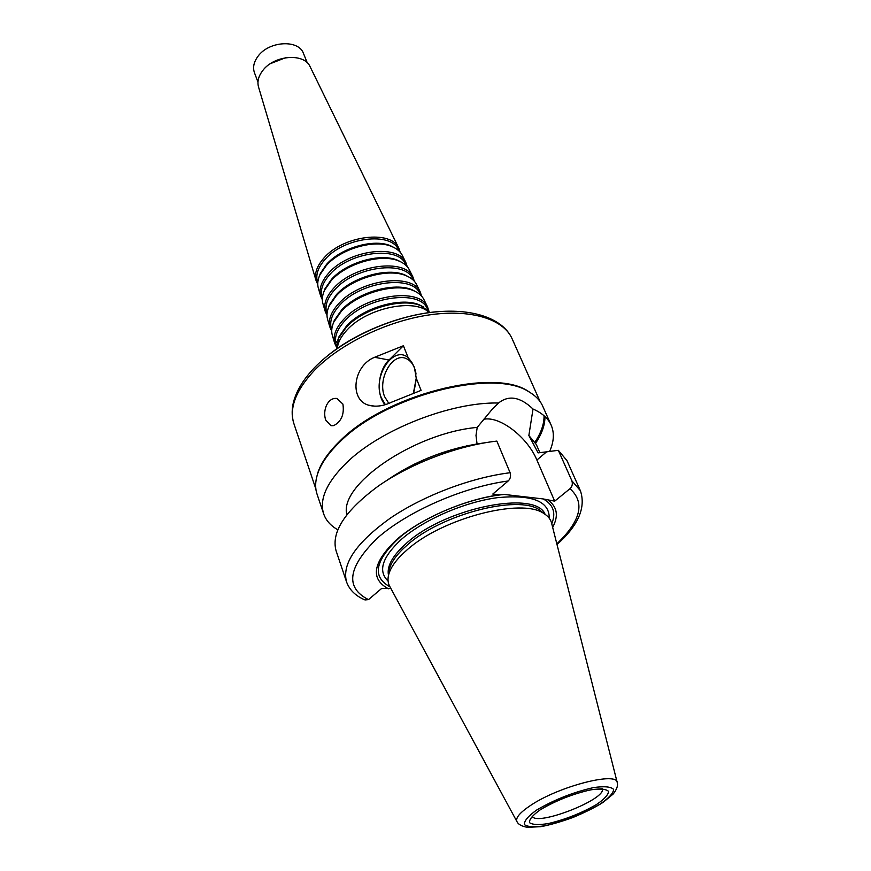 <?xml version="1.0" encoding="UTF-8"?>
<svg xmlns="http://www.w3.org/2000/svg" width="871" height="871" viewBox="0 0 871 871"><rect width="100%" height="100%" fill="white"/><g stroke="black" fill="none" stroke-linecap="round" stroke-linejoin="round"><path stroke-width="1.31" d="M385.102 404.688C375.771 394.813 377.938 370.327 388.999 360.006L403.415 345.743L408.129 357.622L411.809 362.347L414.389 367.399L416.251 378.156L421.096 390.371L391.721 402.13C383.392 406.136 375.63 407.149 368.455 405.167C349.151 399.735 353.038 365.766 374.617 357.284L403.415 345.743M336.62 348.944L338.569 338.231L346.429 327.082C363.675 308.269 403.088 297.283 421.335 305.971L430.024 312.526M337.589 340.735L339.037 336.642L346.712 325.732C363.577 307.343 402.064 296.608 419.909 305.111L423.731 307.136M336.13 344.568L335.999 344.121C334.17 336.903 337.186 329.064 345.036 320.604C366.517 296.565 419.68 289.237 427.215 308.563L427.411 308.976M336.5 347.202L334.66 343.141C332.809 335.792 335.868 327.801 343.849 319.189C365.7 294.681 419.855 287.234 427.53 306.93L428.924 311.165M332.417 335.575L332.276 335.128C331.187 331.132 331.699 326.756 333.822 322.009L341.29 311.339C357.894 292.994 395.87 282.356 413.845 290.805C418.624 292.863 421.956 295.737 423.861 299.417L424.068 299.842M425.244 303.62L425.473 305.884M337.055 342.575L334.105 339.157M332.842 324.491L334.279 320.441L341.574 310.022C357.796 292.09 394.868 281.703 412.44 289.967L416.251 291.97M331.361 328.563L331.23 328.127C329.423 320.985 332.319 313.266 339.919 304.959C360.703 281.387 412.408 274.463 419.887 293.56L420.094 293.973M331.72 331.176L329.913 327.158C328.073 319.886 331.013 312.025 338.743 303.565C359.897 279.526 412.571 272.481 420.214 291.959L421.597 296.129M327.692 319.701L327.561 319.254C326.451 315.215 326.984 310.795 329.14 306.015L336.228 295.835C352.2 277.958 388.782 267.658 406.463 275.867C411.297 277.925 414.672 280.821 416.588 284.545L416.795 284.969M328.149 308.486L329.597 304.48L336.511 294.54C352.124 277.076 387.813 267.027 405.091 275.051L408.869 277.022M326.669 312.787L326.538 312.351C324.741 305.296 327.529 297.697 334.889 289.564C354.987 266.45 405.233 259.906 412.669 278.774L412.865 279.177M326.995 315.356L325.231 311.404C323.402 304.208 326.233 296.467 333.724 288.17C354.181 264.599 405.396 257.947 412.985 277.185L414.367 281.3M323.043 304.044L322.912 303.609C321.791 299.526 322.324 295.073 324.524 290.25L331.23 280.56C346.604 263.151 381.814 253.178 399.19 261.148C404.068 263.205 407.476 266.112 409.414 269.879L409.62 270.293M323.533 292.71L324.981 288.758L331.524 279.297C346.527 262.291 380.867 252.579 397.84 260.353L401.596 262.28M322.041 297.229L321.911 296.793C320.136 289.836 322.803 282.367 329.924 274.387C349.347 251.752 398.167 245.568 405.548 264.185L405.744 264.588M406.528 275.704L405.091 275.051M322.346 299.766L320.615 295.857C318.808 288.758 321.519 281.137 328.77 273.015C348.552 249.912 398.33 243.63 405.864 262.617L407.236 266.668M329.597 304.48L328.998 305.906M318.459 288.606L318.329 288.17C317.196 284.044 317.741 279.569 319.973 274.724L326.32 265.513C341.094 248.573 374.966 238.915 392.026 246.635C396.947 248.681 400.388 251.61 402.348 255.41L402.544 255.813M318.971 277.163L320.43 273.265L326.614 264.272C341.029 247.734 374.051 238.338 390.709 245.862L394.421 247.745M317.469 281.877L317.338 281.453C315.585 274.583 318.155 267.245 325.035 259.438C343.805 237.271 391.21 231.446 398.526 249.803L398.711 250.195M317.752 284.392L316.053 280.527C314.268 273.527 316.881 266.036 323.881 258.066C343.022 235.453 391.373 229.519 398.842 248.246L400.203 252.242M258.567 87.1L258.469 86.773C257.108 81.526 258.502 76.158 262.672 70.671C273.94 55.102 304.219 52.717 310.087 66.653L310.228 66.958M270.456 63.627L285.59 57.726M257.968 82.081L254.452 72.718C252.612 67.415 253.809 61.928 258.034 56.245C269.03 40.861 298.895 39.304 303.533 53.577L307.278 62.854M326.549 405.157C329.205 400.127 332.689 397.905 336.99 398.483L342.913 404.09C344.415 414.433 341.367 421.597 333.767 425.581L330.947 425.69L325.678 419.985C324.121 415.119 324.415 410.187 326.549 405.157M316.249 479.115L317.665 473.236C320.931 463.078 328.182 452.506 339.396 441.532C384.372 395.216 492.866 367.246 528.098 391.188L533.128 394.563M544.059 415.75C544.146 424.025 541.131 432.778 535.012 442.033M416.033 374.062L415.739 372.363C414.171 365.287 410.96 360.681 406.136 358.547C392.386 351.993 377.187 379.31 384.623 396.664L388.804 403.393M408.129 357.622C393.169 344.785 372.265 376.708 381.324 397.775L385.363 404.612M413.431 393.039L416.251 378.156M416.24 379.168L414.128 391.155M466.562 446.475L466.497 445.93M466.932 445.832L466.769 446.616M461.075 448.097L460.726 447.259M466.606 446.66L466.442 445.941M453.486 450.296L452.517 449.436M409.228 466.736L409.011 467.988M408.379 468.304L408.423 467.161M453.726 450.22L452.789 449.36M365.036 599.945L368.477 599.629L381.65 588.437L390.839 588.393M337.741 529.742C330.642 525.703 325.95 520.412 323.674 513.868L317.033 494.097C315.041 488.196 315.193 481.587 317.48 474.292C320.768 464.091 328.04 453.486 339.32 442.457C384.525 395.935 493.585 367.812 528.947 391.841C535.567 395.674 540.151 400.431 542.687 406.115L551.18 425.168C554.5 432.952 553.978 441.706 549.623 451.418M544.963 416.567C545.017 424.928 541.914 433.791 535.654 443.154M323.674 513.868C319.102 499.355 326.712 482.327 346.495 462.806C380.213 429.664 450.862 401.869 498.55 403.012C508.773 394.857 520.27 396.871 533.019 409.032C542.089 412.985 548.142 418.363 551.18 425.168M419.876 533.226L418.287 533.575M346.865 514.609C338.579 485.158 413.899 433.05 477.21 427.4L492.115 409.381L498.55 403.012M386.125 480.868C413.3 462.066 443.611 449.763 477.058 443.96L476.002 435.435L477.21 427.4M365.025 599.956C355.618 595.971 349.456 589.939 346.538 581.872L336.043 550.668C331.045 532.061 345.199 510.471 378.515 485.92C411.123 463.241 458.244 445.408 496.84 441.096L510.112 472.735C511.081 476.012 510.428 478.767 508.174 480.988L492.801 494.042L499.508 494.815C463.982 499.671 420.421 518.724 396.479 539.726C372.734 562.535 370.023 578.877 388.379 588.774M485.082 442.751L477.058 443.96M389.958 586.793C371.59 576.7 374.944 560.14 400.018 537.124C425.168 516.046 469.817 497.744 504.233 494.445L499.508 494.815M483.438 419.354C499.388 415.478 527.369 436.959 536.884 460.04L546.574 451.831L538.104 452.876L528.86 435.489L533.019 409.032M546.574 451.831L558.333 450.307L571.866 480.781C572.857 483.928 572.225 486.573 569.982 488.696L554.685 501.163L543.221 498.941L504.233 494.445M536.884 460.04L554.685 501.163M516.819 821.386L390.11 587.054C387.824 583.341 387.41 578.965 388.88 573.891C391.123 566.498 397.122 558.551 406.866 550.069C441.88 518.31 521.773 497.515 543.82 513.487C548.316 516.22 550.984 519.737 551.811 524.004L617.158 782.267M388.782 574.239L389.62 568.393C391.798 561.174 397.601 553.455 407.029 545.224C440.878 514.423 518.06 494.38 539.541 509.938L544.125 513.672M543.221 498.941C553.335 504.603 556.177 512.867 551.746 523.721M548.458 500.444C557.309 507.02 558.703 516.002 552.66 527.401M558.333 450.307L566.977 460.628L580.38 490.7L571.866 480.781M528.86 435.489L536.34 444.569L539.868 452.67M439.572 513.248L440.65 512.366M388.999 360.006L374.617 357.284M327.844 355.531C357.088 331.622 403.229 313.636 440.933 311.437M314.311 370.48C339.712 344.154 386.321 321.366 428.478 315.03C470.678 308.682 503.46 319.004 512.104 338.743C502.469 317.229 469.023 306.832 427.378 312.896C385.646 318.993 339.734 341.345 314.366 367.791C302.738 380.039 295.617 392.157 293.026 404.144C291.633 411.177 291.937 417.732 293.941 423.796C288.987 408.161 295.77 390.382 314.311 370.48M337.349 348.433C337.872 342.39 341.182 336.152 347.289 329.717C367.301 307.648 415.554 297.882 429.131 312.645M346.538 581.872C341.737 563.853 356.304 542.633 390.23 518.212C423.415 495.621 471.178 477.515 510.112 472.735M368.477 599.629C344.829 587.598 347.779 567.119 377.306 538.191C407.312 511.473 463.056 486.998 508.174 480.988M541.718 809.017C556.569 799.186 586.379 789.638 595.241 789.289L602.275 788.756C607.011 799.186 535.741 826.971 532.159 816.094M540.368 809.714C555.905 800.601 572.672 793.982 590.647 789.845C600.261 788.484 606.238 789.006 608.579 791.412C608.317 794.809 604.322 799.164 596.591 804.466C581.578 813.122 565.453 819.491 548.24 823.574C538.692 825.087 532.442 824.783 529.503 822.66C529.122 819.469 532.747 815.158 540.368 809.714M536.623 810.063C554.185 799.752 573.14 792.262 593.478 787.602C604.322 786.067 611.05 786.676 613.641 789.42C613.293 793.263 608.764 798.174 600.043 804.151C583.145 813.873 565.007 821.037 545.638 825.632C534.87 827.363 527.815 827.025 524.451 824.652C523.983 821.081 528.033 816.214 536.623 810.063M530.591 805.414C559.062 786.121 618.127 771.096 617.31 782.877C618.094 785.707 616.744 789.409 613.249 793.971L603.124 802.343C595.481 807.188 585.464 812.218 573.085 817.423C560.489 821.963 549.732 825.033 540.793 826.666L527.51 827.341C521.958 826.361 518.485 824.554 517.113 821.941C515.055 818.305 519.552 812.795 530.591 805.414M388.499 575.35C386.637 566.259 392.592 555.6 406.343 543.362C445.212 507.673 535.719 489.731 545.083 514.293M388.085 581.055C377.687 571.071 382.184 557.124 401.585 539.193C423.97 519.606 464.668 501.946 497.591 497.646C532.29 494.412 549.514 501.271 549.242 518.223M569.982 488.696C585.312 502.469 580.924 520.847 556.83 543.852M339.037 336.642L338.569 338.231M419.909 305.111L421.335 305.971M335.999 344.121L336.533 345.95M427.215 308.563L428.053 310.272M332.276 335.128L334.66 343.141M423.861 299.417L427.53 306.93M334.279 320.441L333.822 322.009M412.44 289.967L413.845 290.805M331.23 328.127L331.742 329.848M419.887 293.56L420.682 295.182M327.561 319.254L329.913 327.158M416.588 284.545L420.214 291.959M326.538 312.351L327.028 313.985M412.669 278.774L413.42 280.299M322.912 303.609L325.231 311.404M409.414 269.879L412.985 277.185M324.981 288.758L324.524 290.25M397.84 260.353L399.19 261.148M321.911 296.793L322.368 298.339M405.548 264.185L406.256 265.633M318.329 288.17L320.615 295.857M402.348 255.41L405.864 262.617M320.43 273.265L319.973 274.724M390.709 245.862L392.026 246.635M317.338 281.453L317.773 282.912M398.526 249.803L399.19 251.175M258.469 86.773L316.053 280.527M310.087 66.653L398.842 248.246M540.074 401.553L512.104 338.743M315.857 488.969L293.941 423.796M333.212 425.712L330.947 425.69M415.739 372.363L415.674 371.819M375.074 406.224L368.466 405.167M457.166 448.162L459.616 448.5M389.62 568.393L388.88 573.891M539.541 509.938L543.82 513.487M557.005 544.527C578.311 525.485 586.107 507.532 580.38 490.7M317.665 473.236L317.48 474.292M528.098 391.188L528.947 391.841M450.862 451.102L450.438 450.046M415.075 465.06L414.672 463.993"/></g></svg>
